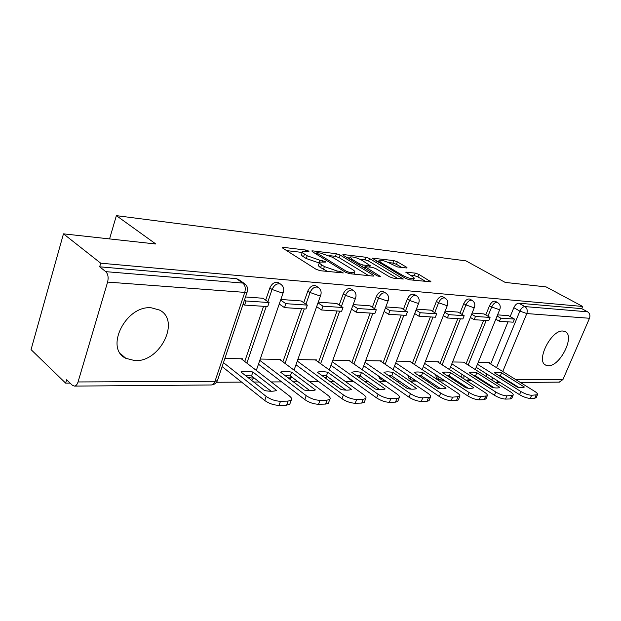 <?xml version="1.0" encoding="UTF-8"?>
<svg xmlns="http://www.w3.org/2000/svg" width="621" height="621" viewBox="0 0 621 621"><rect width="100%" height="100%" fill="white"/><g stroke="black" fill="none" stroke-linecap="round" stroke-linejoin="round"><path stroke-width="0.93" d="M308.521 251L305.819 250.053L283.254 247.344L282.307 247.414L282.865 248.214L316.073 269.281L320.157 270.709L343.289 272.945L340.044 271.338L337.18 271.043L324.403 266.564L321.593 264.802C319.605 263.521 318.946 262.605 319.605 262.054L325.839 262.078L325.404 261.488L319.792 260.207L307.209 255.782L304.484 254.074C302.598 252.863 301.977 251.994 302.613 251.474L308.932 251.559L308.521 251M461.853 374.261L461.791 377.529M435.639 374.711L436.532 378.352L438.333 379.54M407.888 375.278L408.991 378.414L410.753 379.61M378.5 376.023L379.741 378.484L381.457 379.672M347.457 377.079L350.267 379.726M151.392 307.83C126.032 304.888 104.243 348.334 125.838 358.325L135.005 360.646C160.35 362.175 180.796 320.257 159.418 310.026L151.392 307.83M563.03 331.055C551.347 329.417 535.418 361.135 545.797 365.156L548.211 365.722C559.963 366.739 575.403 335.821 565.133 331.598L563.03 331.055M406.46 267.962L407.104 267.907L406.39 267.108L397.362 261.845L393.854 260.603L372.111 258.134L405.754 278.472L409.456 279.776L430.974 281.841L418.865 274.373L415.294 273.116L405.777 272.208L412.119 276.329C413.897 277.408 414.556 278.161 414.106 278.612C411.607 279.077 407.749 277.983 402.524 275.32L380.82 262.473L379.012 260.362C381.527 259.935 385.338 261.014 390.446 263.599L397.587 266.952L406.46 267.962M78.044 381.954L215.013 381.271L244.767 292.382L107.604 282.081L78.044 381.954C77.221 384.5 76.018 385.882 74.419 386.099L72.315 385.23L66.633 379.757L65.64 383.141L31.05 349.623L63.466 233.845L155.848 244.006L116.375 215.642L465.944 260.859L505.191 282.408L546.131 286.91L582.669 306.464L100.726 263.195L99.671 266.813L105.772 271.649L242.819 283.075L245.194 284.139M63.466 233.845L100.726 263.195M340.091 255.029L336.349 253.71L312.689 250.876L311.827 250.938L312.417 251.73L345.61 272.308L349.569 273.698L373.167 276.089L373.92 276.019L373.213 275.134L340.091 255.029L339.151 257.653L335.418 256.341L329.208 255.611M343.646 254.587L365.94 257.257L369.565 258.538L403.301 279.015L393.248 278.13L389.476 276.803L375.837 268.621L372.103 267.302L364.969 266.665L379.873 276.104L380.37 276.718L377.18 275.833L343.498 255.433L342.87 254.641L343.646 254.587L343.374 255.355M490.683 364.015L508.017 321.857M510.167 316.617L513.831 307.705L519.87 311.121C521.252 308.233 522.913 306.72 524.854 306.58L587.598 311.812C589.787 313.318 590.424 315.476 589.5 318.27L562.952 379.54L559.234 382.125M65.64 383.141L70.119 383.118M216.519 382.257L241.616 382.117M253.733 382.039L259.291 382.008M271.23 381.938L281.631 381.876M293.345 381.814L298.064 381.783M309.615 381.713L318.86 381.659M330.209 381.597L334.183 381.573M345.369 381.504L353.59 381.457M364.589 381.395L367.904 381.379M378.756 381.31L386.06 381.271M396.734 381.209L399.466 381.193M410 381.131L416.489 381.092M426.852 381.03L429.072 381.015M439.303 380.96L445.063 380.921M455.131 380.867L456.893 380.859M466.845 380.797L471.944 380.766M481.741 380.712L483.091 380.704M582.669 306.464L581.722 308.66L587.598 311.812M107.604 282.081C108.659 277.478 108.046 274.001 105.772 271.649M242.12 359.45L242.353 358.783L224.856 358.519M262.947 298.259L245.505 296.954M280.451 360.009L280.676 359.365L260.246 359.054M301.185 300.968L280.824 299.462M316.213 360.522L316.438 359.908L297.793 359.621M336.823 303.498L318.262 302.124M349.677 361.003L349.895 360.413L332.848 360.157M370.132 305.858L353.186 304.6M381.046 361.461L381.263 360.886L365.66 360.654M401.321 308.07L385.827 306.921M410.512 361.888L410.729 361.337L396.431 361.119M430.594 310.143L416.412 309.095M438.247 362.291L438.457 361.756L425.346 361.554M458.119 312.091L445.117 311.137M464.392 362.664L464.601 362.152L452.562 361.965M484.054 313.931L472.131 313.054M466.084 363.735L483.635 320.304M485.793 314.948L489.519 305.734L491.677 306.976C493.408 303.506 495.348 302.023 497.506 302.512L497.654 302.598M440.033 363.448L457.801 318.658M459.967 313.194L463.755 303.646L465.929 304.919C467.706 301.332 469.748 299.803 472.038 300.347L472.216 300.455M412.414 363.145L430.384 316.912M432.558 311.331L436.4 301.433L438.597 302.745C440.429 299.019 442.571 297.451 445.016 298.049L445.234 298.181M383.064 362.827L401.236 315.057M403.409 309.359L407.314 299.081L409.526 300.424C411.413 296.559 413.664 294.952 416.28 295.604L416.551 295.775M351.828 362.509L370.194 313.085M372.352 307.271L376.326 296.574L378.546 297.956C380.494 293.935 382.87 292.289 385.672 293.003L386.014 293.221M318.511 362.175L337.048 310.974M339.198 305.043L343.234 293.896L345.462 295.324C347.473 291.133 349.988 289.44 352.992 290.232L353.419 290.512M282.897 361.826L301.596 308.722M303.723 302.675L307.822 291.032L310.05 292.499C312.13 288.128 314.8 286.39 318.037 287.267L318.573 287.624M244.744 361.476L263.576 306.3M265.672 300.16L269.832 287.958L272.06 289.471C274.218 284.907 277.051 283.114 280.56 284.092L281.235 284.565M116.375 215.642L109.56 238.914M508.521 315.67L497.576 314.863M489.084 363.021L489.294 362.524L478.232 362.353M495.48 301.364L495.341 301.286C493.19 300.789 491.242 302.272 489.519 305.734M470.027 299.182L469.864 299.089C467.566 298.546 465.533 300.067 463.755 303.646M443.021 296.877L442.82 296.753C440.367 296.155 438.232 297.715 436.4 301.433M414.316 294.424L414.067 294.276C411.451 293.617 409.2 295.223 407.314 299.081M383.755 291.823L383.444 291.637C380.642 290.915 378.267 292.561 376.326 296.574M351.137 289.06L350.764 288.819C347.752 288.028 345.245 289.712 343.234 293.896M316.268 286.118L315.802 285.815C312.557 284.93 309.902 286.669 307.822 291.032M278.899 282.974L278.324 282.594C274.816 281.608 271.99 283.401 269.832 287.958M486.127 376.435L486.631 373.896M581.722 308.66L518.807 303.195C516.858 303.327 515.205 304.826 513.831 307.705M99.671 266.813L236.516 278.689L238.751 279.629M302.388 252.118L301.666 254.214C301.022 254.734 301.643 255.611 303.529 256.83L304.484 254.074M319.264 263.001L306.246 258.538L303.529 256.83M319.373 262.714L318.627 264.825C317.968 265.384 318.627 266.308 320.607 267.589L321.593 264.802M327.624 271.47L320.607 267.589M302.272 252.452L286.661 250.62M368.626 275.631L339.151 257.653M317.44 252.685L316.842 252.731L317.261 253.29L346.394 271.307L349.149 272.277L354.653 272.332C355.282 271.765 354.568 270.841 352.511 269.545L332.615 257.335L320.397 253.042L317.44 252.685M347.286 257.731L349.724 258.018M359.831 259.198L365.008 259.803L365.94 257.257M397.999 278.612L368.633 261.084L365.008 259.803M362.02 260.331C356.772 257.653 352.798 256.543 350.089 257.009L351.812 259.143L359.388 263.723L363.145 265.051L370.263 265.695L362.02 260.331M364.504 267.93L364.053 267.884M425.664 281.422L417.91 276.888L414.339 275.623L410.155 275.181M401.748 267.426L396.439 264.321L392.93 263.079L388.412 262.551M378.631 261.402L376.551 261.162M290.232 402.967L289.774 404.248L286.615 405.148L279.046 405.358C273.853 405.179 269.079 403.565 264.725 400.506L222.139 366.615M271.105 391.246L251.536 375.946L245.109 375.263M243.129 304.026L244.62 305.097L267.721 306.564L269.103 302.543L246.001 300.983L244.511 299.927M269.103 302.543L262.846 298.189M244.62 305.097L246.001 300.983M241.227 358.767L289.386 395.965C291.591 397.727 292.204 399.148 291.226 400.211L288.066 401.096L280.506 401.275C275.305 401.081 270.531 399.458 266.168 396.408L223.475 362.648M276.617 390.438L252.894 372.01C247.779 371.086 243.789 371.071 240.925 371.971L264.624 390.601C269.894 391.509 273.892 391.447 276.617 390.438M252.894 372.01L251.536 375.946M328.773 402.175L328.369 403.262L325.567 404.069L318.542 404.263C313.69 404.092 309.111 402.532 304.787 399.59L258.476 364.178M309.879 390.671L290.294 375.938L284.713 375.286M279.256 304.018L284.488 307.628L305.982 309.002L307.348 305.121L285.862 303.677L280.614 300.075M307.348 305.121L301.084 300.906M284.488 307.628L285.862 303.677M279.559 359.349L327.772 395.228C330.03 396.966 330.706 398.348 329.805 399.373L327.003 400.165L319.986 400.328C315.134 400.134 310.547 398.573 306.215 395.639L259.795 360.366M315.398 389.903L291.645 372.142C286.801 371.249 283.083 371.234 280.506 372.103L304.259 390.058C309.235 390.927 312.953 390.881 315.398 389.903M291.645 372.142L290.294 375.938M364.62 401.414L364.263 402.346L361.764 403.068L355.228 403.254C350.694 403.076 346.285 401.57 342 398.736L295.961 364.768M345.951 390.128L326.413 375.922L321.6 375.317M316.64 306.681L321.593 309.995L341.628 311.268L342.986 307.527L322.959 306.176L317.999 302.877M342.986 307.527L336.729 303.436M321.593 309.995L322.959 306.176M315.336 359.885L363.487 394.545C365.785 396.26 366.522 397.611 365.691 398.581L363.192 399.295L356.664 399.45C352.123 399.264 347.713 397.758 343.421 394.933L297.273 361.088M351.478 389.406L327.756 372.258C323.161 371.397 319.691 371.381 317.37 372.22L341.1 389.553C345.819 390.392 349.281 390.345 351.478 389.406M327.756 372.258L326.413 375.922M398.053 400.685L397.743 401.484L395.507 402.136L389.406 402.307C385.152 402.136 380.906 400.677 376.668 397.945L330.97 365.295M379.594 389.615L360.164 375.915L356.043 375.356M351.517 309.149L356.206 312.192L374.929 313.388L376.279 309.77L357.564 308.505L352.868 305.47M376.279 309.77L370.046 305.804M356.206 312.192L357.564 308.505M348.8 360.397L396.796 393.908C399.132 395.6 399.916 396.912 399.156 397.851L396.92 398.488L390.826 398.635C386.572 398.449 382.319 396.99 378.073 394.265L332.274 361.74M385.136 388.948L361.492 372.367C357.122 371.537 353.877 371.521 351.781 372.336L375.449 389.08C379.928 389.895 383.157 389.848 385.136 388.948M361.492 372.367L360.164 375.915M429.305 399.986L429.033 400.669L427.023 401.259L421.317 401.422C417.32 401.251 413.221 399.846 409.029 397.207L363.735 365.777M411.048 389.126L391.758 375.907L388.28 375.394M384.127 311.439L388.567 314.257L406.111 315.367L407.446 311.866L389.91 310.686L385.462 307.884M407.446 311.866L401.244 308.016M388.567 314.257L389.91 310.686M380.176 360.871L427.939 393.31C430.306 394.979 431.137 396.26 430.431 397.161L422.722 397.875C418.725 397.688 414.626 396.283 410.427 393.644L365.032 362.33M416.606 388.513L393.077 372.468C388.909 371.668 385.874 371.653 383.98 372.445L407.539 388.637C411.808 389.421 414.828 389.383 416.606 388.513M393.077 372.468L391.758 375.907M458.577 399.319L458.337 399.908L456.528 400.444L451.188 400.592C447.415 400.429 443.464 399.07 439.319 396.509L394.475 366.219M440.514 388.661L421.411 375.899L418.507 375.441M414.688 313.574L418.903 316.182L435.36 317.23L436.687 313.838L420.231 312.736L416.008 310.135M436.687 313.838L430.516 310.096M418.903 316.182L420.231 312.736M409.658 361.321L457.11 392.751C459.501 394.397 460.378 395.647 459.719 396.509L452.577 397.161C448.804 396.982 444.846 395.616 440.7 393.07L395.756 362.874M446.095 388.102L422.715 372.569C418.74 371.785 415.891 371.777 414.168 372.538L437.595 388.218C441.655 388.987 444.489 388.948 446.095 388.102M422.715 372.569L421.411 375.899M486.064 398.682L484.217 399.676L479.195 399.815C475.639 399.652 471.813 398.333 467.722 395.864L423.359 366.615M468.172 388.218L449.286 375.891L446.918 375.495M443.378 315.577L447.376 317.999L462.862 318.977L464.174 315.693L448.696 314.653L444.69 312.239M464.174 315.693L458.05 312.053M447.376 317.999L448.696 314.653M437.394 361.74L484.504 392.231C486.918 393.846 487.819 395.065 487.221 395.895L480.569 396.485C477.013 396.314 473.186 394.995 469.088 392.526L424.632 363.378M473.784 387.721L450.582 372.662C446.771 371.901 444.093 371.894 442.54 372.631L465.797 387.83C469.678 388.575 472.34 388.536 473.784 387.721M450.582 372.662L449.286 375.891M511.914 398.069L510.245 398.954L505.525 399.086C502.156 398.93 498.453 397.65 494.417 395.251L450.559 366.98M494.184 387.791L475.539 375.884L473.668 375.55M470.369 317.44L474.172 319.699L488.766 320.63L490.054 317.44L475.476 316.454L471.665 314.21M490.054 317.44L483.984 313.892M474.172 319.699L475.476 316.454M463.553 362.136L510.276 391.735C512.698 393.326 513.629 394.514 513.078 395.313L506.876 395.856C503.515 395.686 499.804 394.405 495.76 392.014L451.816 363.836M499.827 387.364L476.819 372.747C473.179 372.01 470.648 372.002 469.243 372.724L492.306 387.465C496.024 388.187 498.531 388.156 499.827 387.364M476.819 372.747L475.539 375.884M536.272 397.487L534.751 398.278L530.303 398.403C527.113 398.247 523.526 397.005 519.544 394.677L476.214 367.322M518.698 387.38L500.316 375.876L498.911 375.612M495.806 319.194L499.431 321.305L513.194 322.183L514.475 319.085L500.712 318.154L497.087 316.058M514.475 319.085L508.459 315.631M499.431 321.305L500.712 318.154M488.253 362.509L534.557 391.277C536.986 392.837 537.949 394.001 537.437 394.762L531.646 395.267C528.455 395.096 524.861 393.854 520.879 391.533L477.456 364.263M524.372 387.03L501.582 372.825C498.081 372.111 495.698 372.103 494.425 372.802L517.285 387.124C520.84 387.822 523.208 387.791 524.372 387.03M501.582 372.825L500.316 375.876M305.4 251.257L305.819 250.053M339.563 272.681L340.044 271.338M322.214 261.798L322.656 260.525M463.856 378.864L463.918 375.596M443.736 380.052L438.612 379.726L437.72 376.085M415.581 380.479L411.086 379.827L409.984 376.691M385.431 380.828L381.845 379.943L380.603 377.483M352.821 380.914L350.725 380.06L349.561 378.585M496.521 367.648L519.87 311.121L526.802 313.566L502.746 371.513M500.805 376.179L500.604 376.675M505.634 379.827L506.62 379.819M516.051 379.773L562.952 379.54M589.5 318.27L526.802 313.566C527.765 310.531 527.12 308.202 524.854 306.58L518.807 303.195M468.164 365.055L486.212 320.467M487.935 316.205L491.677 306.976L498.803 309.483L499.827 309.343C500.79 306.471 500.014 304.189 497.506 302.512L495.341 301.286M442.136 364.806L460.402 318.821M462.133 314.482L465.929 304.919L473.28 307.511L474.405 307.356C475.391 304.406 474.599 302.07 472.038 300.347L469.864 299.089M414.525 364.543L433.008 317.083M434.731 312.658L438.597 302.745L446.196 305.416L447.43 305.245C448.424 302.225 447.625 299.827 445.016 298.049L442.82 296.753M385.183 364.271L403.883 315.227M405.598 310.725L409.526 300.424L417.382 303.18L418.748 302.994C419.765 299.896 418.934 297.436 416.28 295.604L414.067 294.276M353.954 363.991L372.848 313.256M374.556 308.668L378.546 297.956L386.681 300.805L388.195 300.603C389.227 297.42 388.381 294.89 385.672 293.003L383.444 291.637M320.638 363.704L339.718 311.144M341.403 306.487L345.462 295.324L353.892 298.266L355.585 298.041C356.625 294.781 355.763 292.18 352.992 290.232L350.764 288.819M285.031 363.417L304.267 308.893M305.936 304.166L310.05 292.499L318.806 295.549L320.692 295.301C321.748 291.955 320.863 289.277 318.037 287.267L315.802 285.815M246.871 363.122L266.246 306.471M267.884 301.697L272.06 289.471L281.158 292.638L283.277 292.359C284.356 288.928 283.448 286.172 280.56 284.092L278.324 282.594M283.494 291.738L256.318 370.419M253.679 377.622L251.715 378.018L247.795 377.382M320.878 294.765L294.051 370.132M291.691 376.986L289.51 377.933L288.074 377.824M355.748 297.583L329.277 369.922M326.747 376.823L326.537 377.413L325.078 377.855M388.35 300.199L362.237 369.774M359.575 376.869L359.148 377.545M418.88 302.652L393.14 369.674M447.547 304.942L422.179 369.619M474.514 307.092L449.519 369.58M499.921 309.111L475.29 369.573M236.516 278.689L242.819 283.075C245.179 285.194 245.823 288.299 244.767 292.382L247.142 292.072L247.383 291.342M491.917 380.106L492.43 377.56M498.376 381.31L495.9 382.629M74.419 386.099L211.295 384.973C214.167 384.741 216.217 383.304 217.435 380.65L215.013 381.271C214.183 383.545 212.941 384.779 211.295 384.973L210.993 384.981M238.037 279.132L244.34 283.51C247.305 285.676 248.237 288.524 247.142 292.072L217.738 379.734M306.246 258.538L307.209 255.782M318.821 262.955L319.792 260.207M323.417 269.359L324.403 266.564M336.698 272.386L337.18 271.043M282.943 248.26L283.254 247.344M372.872 276.066L373.213 275.134M312.394 251.715L312.689 250.876M335.418 256.341L336.349 253.71M316.85 254.478L317.261 253.29M345.959 272.51L346.394 271.307M348.691 273.543L349.149 272.277M351.618 273.908L352.099 272.58M368.633 261.084L369.565 258.538M402.222 279.046L402.563 278.146M365.241 268.598L365.645 267.504M379.641 276.741L379.873 276.104M351.416 260.23L351.812 259.143M358.992 264.818L359.388 263.723M362.462 266.921L363.145 265.051M369.084 266.976L369.526 265.757M380.456 263.475L380.82 262.473M402.144 276.329L402.524 275.32M406.181 272.829L406.437 272.145M414.339 275.623L415.294 273.116M417.91 276.888L418.865 274.373M429.872 281.849L430.206 280.979M372.561 258.786L372.817 258.08M392.93 263.079L393.854 260.603M396.439 264.321L397.362 261.845M406.087 267.915L406.39 267.108M266.168 396.408L264.725 400.506M288.066 401.096L286.615 405.148M280.506 401.275L279.046 405.358M306.215 395.639L304.787 399.59M327.003 400.165L325.567 404.069M319.986 400.328L318.542 404.263M343.421 394.933L342 398.736M363.192 399.295L361.764 403.068M356.664 399.45L355.228 403.254M378.073 394.265L376.668 397.945M396.92 398.488L395.507 402.136M390.826 398.635L389.406 402.307M410.427 393.644L409.029 397.207M428.42 397.735L427.023 401.259M422.722 397.875L421.317 401.422M440.7 393.07L439.319 396.509M457.91 397.029L456.528 400.444M452.577 397.161L451.188 400.592M469.088 392.526L467.722 395.864M485.583 396.369L484.217 399.676M480.569 396.485L479.195 399.815M495.76 392.014L494.417 395.251M511.595 395.748L510.245 398.954M506.876 395.856L505.525 399.086M520.879 391.533L519.544 394.677M536.086 395.158L534.751 398.278M531.646 395.267L530.303 398.403M120.637 353.784L125.838 358.325M545.277 364.845L545.797 365.156M251.598 380.363L253.779 377.7M291.629 376.939L290.17 379.408M326.941 376.31L325.955 378.492M359.947 375.876L359.272 377.63M390.819 375.736L390.392 376.846M419.827 375.62L419.61 376.179M465.944 380.215L470.136 379.602M495.923 382.645L500.425 382.606M509.95 382.528L510.936 382.52M520.344 382.443L559.513 382.125M316.345 254.168L316.795 252.863M353.993 274.148L354.653 272.332M364.434 268.117L364.907 266.836M349.375 258.996L349.933 257.451M369.767 267.046L370.263 265.695M378.329 262.217L378.872 260.75M413.508 280.187L414.106 278.612M291.226 400.211L289.774 404.248M329.805 399.373L328.369 403.262M365.691 398.581L364.263 402.346M399.156 397.851L397.743 401.484M430.431 397.161L429.033 400.669M459.719 396.509L458.337 399.908M487.221 395.895L485.855 399.194M513.078 395.313L511.727 398.511M537.437 394.762L536.109 397.875"/></g></svg>
